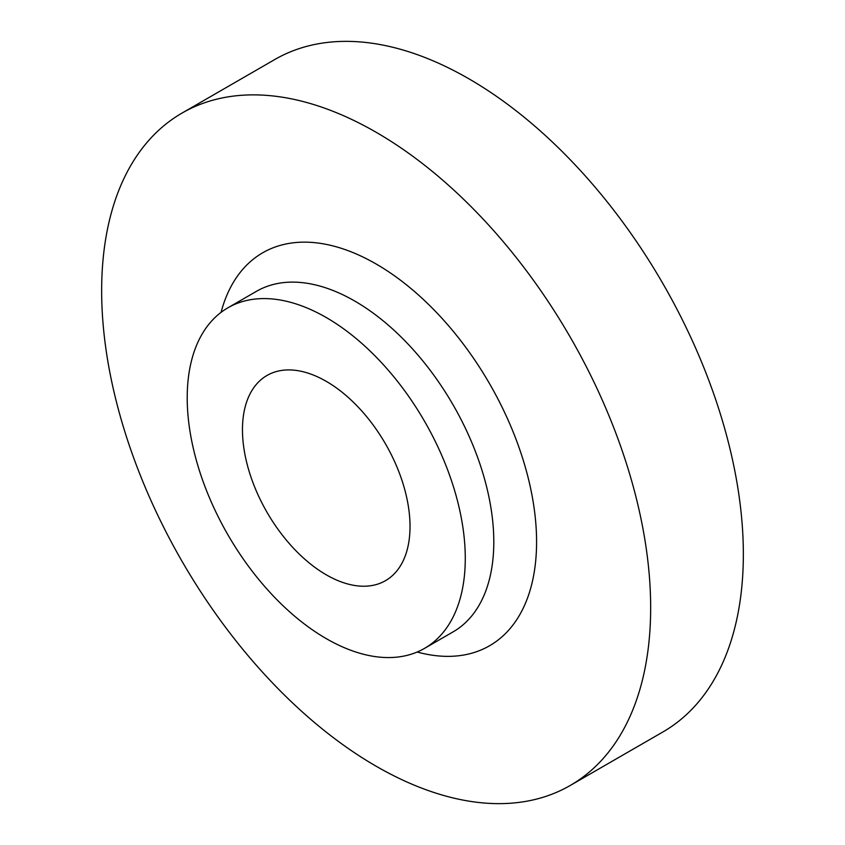 <?xml version="1.0" encoding="UTF-8"?>
<svg xmlns="http://www.w3.org/2000/svg" width="845" height="845" viewBox="0 0 845 845"><rect width="100%" height="100%" fill="white"/><g stroke="black" fill="none" stroke-linecap="round" stroke-linejoin="round"><path stroke-width="1.27" d="M326.244 317.53A196.621 113.526 60 0 1 454.695 490.797A196.621 113.526 60 0 1 424.56 648.358A196.621 113.526 60 0 1 326.244 638.619A196.621 113.526 60 0 1 197.793 465.352A196.621 113.526 60 0 1 227.928 307.791A196.621 113.526 60 0 1 326.244 317.53M376.152 132.285A388.204 224.136 60 0 1 629.768 474.383A388.204 224.136 60 0 1 570.259 785.459A388.204 224.136 60 0 1 376.152 766.225A388.204 224.136 60 0 1 122.546 424.137A388.204 224.136 60 0 1 182.055 113.061A388.204 224.136 60 0 1 376.152 132.285M182.055 113.061L274.741 59.541A388.204 224.136 60 0 1 468.848 78.775A388.204 224.136 60 0 1 722.454 420.863A388.204 224.136 60 0 1 662.945 731.939L570.259 785.459M326.244 574.811A118.48 68.403 60 0 1 248.842 470.401A118.48 68.403 60 0 1 267.009 375.465A118.48 68.403 60 0 1 326.244 381.338A118.48 68.403 60 0 1 403.646 485.738A118.48 68.403 60 0 1 385.489 580.673A118.48 68.403 60 0 1 326.244 574.811M424.56 648.358L453.078 631.891A196.621 113.526 -120 0 0 483.213 474.33A196.621 113.526 -120 0 0 354.763 301.063A196.621 113.526 -120 0 0 256.457 291.324L227.928 307.791M221.063 312.354A226.872 130.986 60 0 1 376.152 264.01A226.872 130.986 60 0 1 535.244 517.224A226.872 130.986 60 0 1 417.166 652.023"/></g></svg>
